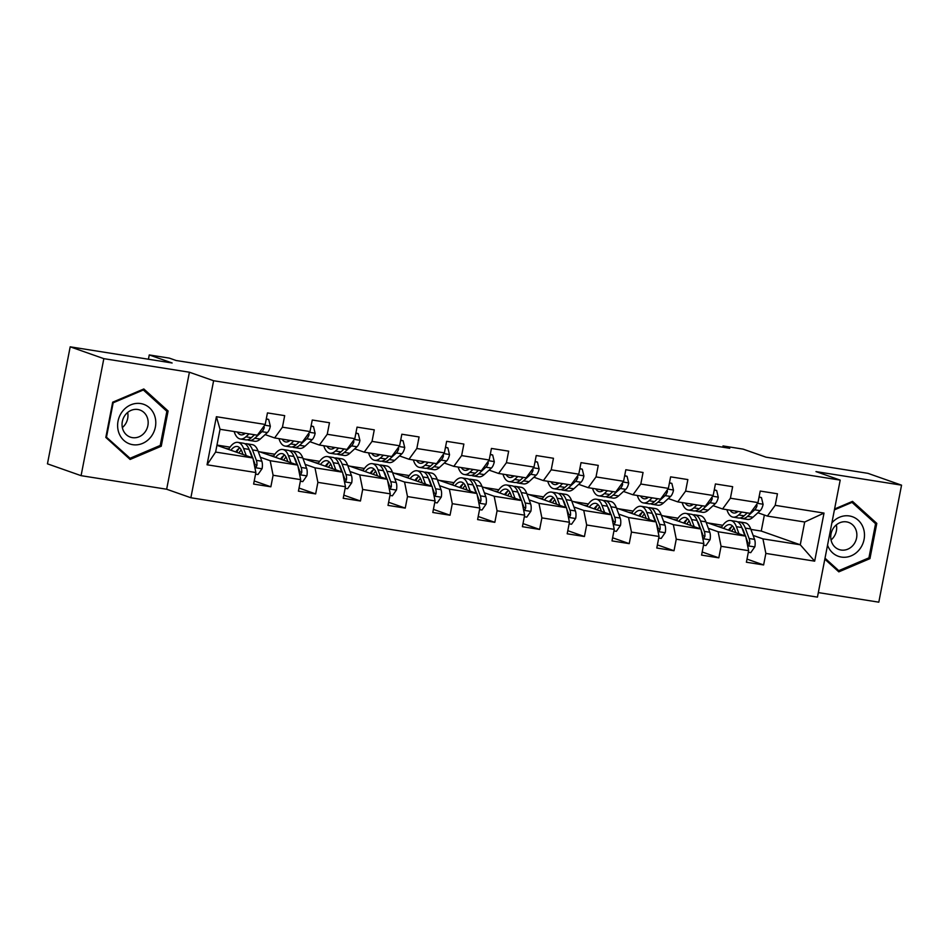 <?xml version="1.0" encoding="UTF-8"?>
<svg xmlns="http://www.w3.org/2000/svg" width="949" height="949" viewBox="0 0 949 949"><rect width="100%" height="100%" fill="white"/><g stroke="black" fill="none" stroke-linecap="round" stroke-linejoin="round"><path stroke-width="1.42" d="M818.335 592.591L878.81 602.176L901.55 485.164L867.92 473.337L765.973 457.169L743.103 449.126L723.008 445.935L722.758 447.193M190.868 497.751L817.445 597.123L840.197 480.111L213.62 380.739L190.868 497.751L166.656 489.233L189.409 372.222L103.832 358.651L81.08 475.663L166.656 489.233M81.08 475.663L47.45 463.836L70.19 346.824L172.137 362.993L149.266 354.938L148.435 359.232M103.832 358.651L70.19 346.824M750.908 529.423L761.252 531.06L800.268 544.785L804.693 522.009L767.361 516.09L775.203 505.331L777.445 493.788L760.22 491.06L757.966 502.602L730.41 498.225L732.652 486.683L715.416 483.954L713.174 495.497L685.605 491.131L687.847 479.577L670.623 476.849L668.381 488.391L640.812 484.026L643.054 472.483L625.83 469.743L623.588 481.285L596.019 476.92L598.261 465.378L581.025 462.637L578.783 474.18L551.215 469.814L553.457 458.272L536.232 455.532L533.99 467.086L506.422 462.709L508.664 451.166L491.44 448.438L489.198 459.98L461.629 455.603L463.871 444.061L446.635 441.332L444.393 452.875L416.825 448.497L419.078 436.955L401.842 434.227L399.6 445.769L372.032 441.392L374.274 429.85L357.049 427.121L354.807 438.663L327.239 434.286L329.481 422.744L312.257 420.016L310.003 431.558L282.446 427.192L284.688 415.638L267.452 412.91L265.21 424.452L216.396 416.718L207.048 464.785L215.613 452.068L252.944 457.987L216.93 445.318M775.203 505.331L824.017 513.077L814.669 561.156L765.855 553.409L763.613 564.952L746.993 559.103M207.048 464.785L255.862 472.531L253.62 484.073L270.856 486.801L273.098 475.259L300.667 479.636L298.425 491.179L315.649 493.907L317.891 482.365L345.46 486.73L343.218 498.284L360.442 501.013L362.684 489.47L390.253 493.836L388.011 505.39L405.247 508.118L407.489 496.576L435.057 500.942L432.803 512.484L450.04 515.224L452.282 503.682L479.85 508.047L477.608 519.589L494.832 522.33L497.074 510.787L524.643 515.153L522.401 526.695L539.625 529.435L541.879 517.881L569.436 522.258L567.194 533.801L584.43 536.529L586.672 524.987L614.24 529.364L611.998 540.906L629.223 543.635L631.465 532.092L659.033 536.47L656.791 548.012L674.015 550.74L676.269 539.198L703.826 543.575L701.584 555.118L718.82 557.846L721.062 546.304L748.631 550.681L746.389 562.223L763.613 564.952M149.266 354.938L169.361 358.129L176.099 360.501L729.734 448.296L723.008 445.935M757.966 502.602L750.125 513.362L722.569 508.984L713.09 505.651M706.103 522.318L745.7 536.138L718.132 531.76L708.322 528.308M722.569 508.984L730.41 498.225M748.631 550.681L745.7 536.138M721.062 546.304L718.132 531.76M713.174 495.497L705.332 506.256L677.764 501.879L668.286 498.545M661.311 515.212L700.908 529.032L673.339 524.655L663.529 521.203M677.764 501.879L685.605 491.131M703.826 543.575L700.908 529.032M676.269 539.198L673.339 524.655M668.381 488.391L660.54 499.15L632.971 494.785L623.493 491.452M616.518 508.106L656.115 521.926L628.546 517.549L618.724 514.097M632.971 494.785L640.812 484.026M659.033 536.47L656.115 521.926M631.465 532.092L628.546 517.549M623.588 481.285L615.747 492.045L588.178 487.679L578.7 484.346M571.713 501.001L611.31 514.821L583.754 510.443L573.931 506.991M588.178 487.679L596.019 476.92M614.24 529.364L611.31 514.821M586.672 524.987L583.754 510.443M578.783 474.18L570.942 484.939L543.374 480.574L533.896 477.24M526.92 493.895L566.517 507.715L538.949 503.338L529.139 499.886M543.374 480.574L551.215 469.814M569.436 522.258L566.517 507.715M541.879 517.881L538.949 503.338M533.99 467.086L526.149 477.833L498.581 473.468L489.103 470.135M482.128 486.801L521.725 500.609L494.156 496.244L484.346 492.792M498.581 473.468L506.422 462.709M524.643 515.153L521.725 500.609M497.074 510.787L494.156 496.244M489.198 459.98L481.357 470.74L453.788 466.362L444.31 463.029M437.335 479.696L476.932 493.504L449.363 489.138L439.541 485.686M453.788 466.362L461.629 455.603M479.85 508.047L476.932 493.504M452.282 503.682L449.363 489.138M444.393 452.875L436.552 463.634L408.983 459.257L399.505 455.923M392.53 472.59L432.127 486.398L404.559 482.033L394.748 478.581M408.983 459.257L416.825 448.497M435.057 500.942L432.127 486.398M407.489 496.576L404.559 482.033M399.6 445.769L391.759 456.528L364.191 452.151L354.712 448.818M347.737 465.484L387.334 479.292L359.766 474.927L349.956 471.475M364.191 452.151L372.032 441.392M390.253 493.836L387.334 479.292M362.684 489.47L359.766 474.927M354.807 438.663L346.966 449.423L319.398 445.045L309.92 441.712M302.945 458.379L342.542 472.187L314.973 467.821L305.151 464.369M319.398 445.045L327.239 434.286M345.46 486.73L342.542 472.187M317.891 482.365L314.973 467.821M310.003 431.558L302.162 442.317L274.605 437.94L265.127 434.606M258.14 451.273L297.737 465.093L270.168 460.716L260.358 457.264M274.605 437.94L282.446 427.192M300.667 479.636L297.737 465.093M273.098 475.259L270.168 460.716M265.21 424.452L257.369 435.211L220.038 429.292L216.396 416.718M255.862 472.531L252.944 457.987M189.409 372.222L213.62 380.739M901.55 485.164L815.974 471.594L840.197 480.111M220.038 429.292L215.613 452.068M767.361 516.09L757.883 512.757M761.252 531.06L764.36 515.034M753.115 535.414L762.937 538.866L800.268 544.785L814.669 561.156M216.977 445.069L230.049 447.145M260.417 451.961L274.842 454.251M305.21 459.067L319.647 461.356M350.003 466.173L364.44 468.462M394.808 473.278L409.233 475.568M439.601 480.384L454.025 482.661M484.393 487.478L498.83 489.767M529.186 494.583L543.623 496.873M573.991 501.689L588.416 503.978M618.784 508.794L633.22 511.084M663.576 515.9L678.013 518.19M708.381 523.006L722.806 525.295M804.693 522.009L824.017 513.077M765.855 553.409L762.937 538.866M270.856 486.801L254.225 480.953M225.708 448.403L228.887 448.913M237.084 450.206L237.784 450.324M270.501 455.508L273.68 456.018M281.877 457.311L282.588 457.43M315.649 493.907L299.03 488.059M315.305 462.614L318.473 463.112M326.67 464.417L327.381 464.524M360.442 501.013L343.823 495.164M360.098 469.719L363.277 470.218M371.474 471.523L372.174 471.629M405.247 508.118L388.616 502.27M404.891 476.825L408.07 477.323M416.267 478.628L416.967 478.735M450.04 515.224L433.408 509.376M449.684 483.931L452.863 484.429M461.06 485.734L461.772 485.841M494.832 522.33L478.213 516.481M494.488 491.036L497.667 491.535M505.864 492.839L506.564 492.946M539.625 529.435L523.006 523.587M539.281 498.13L542.46 498.64M550.657 499.945L551.357 500.052M584.43 536.529L567.799 530.693M584.074 505.236L587.253 505.746M595.45 507.039L596.162 507.157M629.223 543.635L612.603 537.786M628.879 512.341L632.058 512.851M640.255 514.144L640.955 514.263M674.015 550.74L657.396 544.892M673.671 519.447L676.851 519.957M685.048 521.25L685.747 521.369M718.82 557.846L702.189 551.998M718.464 526.553L721.643 527.063M729.84 528.356L730.552 528.474M130.12 459.458L161.247 446.232L168.103 410.988L143.821 388.971L112.682 402.198L105.825 437.442L130.12 459.458M824.823 559.175L838.821 571.856L869.948 558.629L876.805 523.385L852.522 501.369L834.574 508.996M165.506 410.075L168.103 410.988M159.693 445.686L161.247 446.232M874.207 522.472L876.805 523.385M868.394 558.083L869.948 558.629M245.293 433.302A20.51 8.932 99 0 1 240.963 434.844A20.51 8.932 99 0 1 237.333 432.032M249.065 433.895L245.886 436.801A24.71 10.771 99 0 1 240.311 438.984A24.71 10.771 99 0 1 234.166 431.534M266.254 419.078L268.697 419.47L270.335 426.243A8.565 3.725 99 0 1 267.393 432.53L260.251 439.079A24.71 10.771 99 0 1 254.664 441.261L249.207 440.395A24.71 10.771 -81 0 0 254.795 438.213L261.936 431.665A8.565 3.725 -81 0 0 264.249 427.691L264 426.125M268.697 419.47L266.325 418.758M254.522 434.761L251.343 437.667A24.71 10.771 99 0 1 245.767 439.85L240.311 438.984M242.79 432.898A20.51 8.932 -81 0 0 243.846 434.286M243.074 432.946A24.71 10.771 -81 0 0 243.288 433.622M247.535 439.802A24.71 10.771 -81 0 0 249.207 440.395M255.554 474.109L257.998 474.5L262.09 468.628A8.565 3.725 -81 0 0 261.817 461.214L257.974 450.799A24.71 10.771 -81 0 0 252.256 444.642L246.811 443.776A24.71 10.771 -81 0 0 245.032 443.824M246.242 455.627L243.608 448.521A24.71 10.771 -81 0 0 237.902 442.364A24.71 10.771 -81 0 0 228.59 449.423M243.051 454.5L241.983 451.629A20.51 8.932 -81 0 0 237.25 446.505A20.51 8.932 -81 0 0 230.904 450.229M254.747 466.944L256.289 466.647L256.93 465.33A8.565 3.725 -81 0 0 256.36 460.348L252.517 449.933A24.71 10.771 -81 0 0 246.811 443.776M239.077 448.379A24.71 10.771 -81 0 0 236.704 452.27M238.863 453.029A20.51 8.932 99 0 1 241.26 449.98M249.302 450.028A20.51 8.932 99 0 1 250.88 453.041L252.683 457.892M237.902 442.364L243.359 443.23A24.71 10.771 99 0 1 249.065 449.387L252.137 457.703M239.812 447.94A20.51 8.932 -81 0 0 235.767 451.938M253.217 459.34L254.735 463.444A4.365 1.898 99 0 1 254.996 464.654L256.93 465.33M150.867 436.967A20.997 18.838 109.4 0 0 149.491 407.797A20.997 18.838 109.4 0 0 122.528 411.285A20.997 18.838 109.4 0 0 123.904 440.443A20.997 18.838 109.4 0 0 150.867 436.967M144.806 432.353A14.377 12.895 109.4 0 0 139.871 410.004A14.377 12.895 109.4 0 0 125.41 414.772A14.377 12.895 109.4 0 0 130.333 437.121A14.377 12.895 109.4 0 0 144.806 432.353M122.35 427.572A14.377 12.895 109.4 0 0 124.604 425.247A14.377 12.895 109.4 0 0 127.664 412.447M106.525 436.931L113.168 402.791L143.335 389.98L166.87 411.308L160.227 445.449L130.06 458.272L105.968 436.742M142.314 389.612L143.335 389.98M128.008 457.548L130.06 458.272M827.552 545.177A20.997 18.838 109.4 0 0 841.407 557.075A20.997 18.838 109.4 0 0 864.064 539.483A20.997 18.838 109.4 0 0 849.391 515.959A20.997 18.838 109.4 0 0 831.882 522.887M846.544 521.879A14.377 12.895 109.4 0 0 831.288 532.792A14.377 12.895 109.4 0 0 839.035 549.518A14.377 12.895 109.4 0 0 841.075 550.029A14.377 12.895 109.4 0 0 856.318 539.115A14.377 12.895 109.4 0 0 848.572 522.401A14.377 12.895 109.4 0 0 846.544 521.879M834.408 509.862L852.036 502.377L875.571 523.706L868.928 557.846L838.762 570.657L825.013 558.202M836.71 569.946L838.762 570.657M851.016 502.009L852.036 502.377M831.051 539.957A14.377 12.895 109.4 0 0 836.366 524.844M290.086 440.395A20.51 8.932 99 0 1 285.756 441.949A20.51 8.932 99 0 1 282.126 439.138M293.858 441L290.691 443.907A24.71 10.771 99 0 1 285.103 446.089A24.71 10.771 99 0 1 278.959 438.64M311.047 426.184L313.49 426.576L315.127 433.349A8.565 3.725 99 0 1 312.185 439.636L305.044 446.184A24.71 10.771 99 0 1 299.457 448.367L294 447.501A24.71 10.771 -81 0 0 299.587 445.318L306.729 438.77A8.565 3.725 -81 0 0 309.042 434.796L308.793 433.219M313.49 426.576L311.118 425.852M299.315 441.866L296.147 444.773A24.71 10.771 99 0 1 290.56 446.955L285.103 446.089M287.583 440.004A20.51 8.932 -81 0 0 288.65 441.392M287.867 440.051A24.71 10.771 -81 0 0 288.081 440.727M292.328 446.908A24.71 10.771 -81 0 0 294 447.501M334.878 447.501A20.51 8.932 99 0 1 330.56 449.055A20.51 8.932 99 0 1 326.919 446.244M338.651 448.106L335.483 451.012A24.71 10.771 99 0 1 329.896 453.195A24.71 10.771 99 0 1 323.763 445.745M355.851 433.29L358.283 433.681L359.932 440.455A8.565 3.725 99 0 1 356.99 446.742L349.837 453.29A24.71 10.771 99 0 1 344.262 455.473L338.805 454.607A24.71 10.771 -81 0 0 344.38 452.424L351.533 445.876A8.565 3.725 -81 0 0 353.847 441.902L353.586 440.324M358.283 433.681L355.911 432.958M344.107 448.972L340.94 451.878A24.71 10.771 99 0 1 335.353 454.061L329.896 453.195M332.375 447.109A20.51 8.932 -81 0 0 333.443 448.486M332.66 447.157A24.71 10.771 -81 0 0 332.874 447.833M337.132 454.013A24.71 10.771 -81 0 0 338.805 454.607M300.358 481.214L302.79 481.606L306.895 475.734A8.565 3.725 -81 0 0 306.61 468.32L302.767 457.904A24.71 10.771 -81 0 0 297.061 451.748L291.604 450.882A24.71 10.771 -81 0 0 289.825 450.929M291.035 462.732L288.413 455.627A24.71 10.771 -81 0 0 282.695 449.47A24.71 10.771 -81 0 0 273.383 456.516M287.844 461.605L286.776 458.723A20.51 8.932 -81 0 0 282.043 453.61A20.51 8.932 -81 0 0 275.708 457.335M299.54 474.049L301.082 473.753L301.735 472.436A8.565 3.725 -81 0 0 301.153 467.454L297.31 457.038A24.71 10.771 -81 0 0 291.604 450.882M283.87 455.484A24.71 10.771 -81 0 0 281.509 459.375M283.656 460.135A20.51 8.932 99 0 1 286.052 457.086M294.095 457.133A20.51 8.932 99 0 1 295.685 460.135L297.476 464.998M282.695 449.47L288.152 450.336A24.71 10.771 99 0 1 293.87 456.493L296.942 464.808M284.617 455.034A20.51 8.932 -81 0 0 280.56 459.043M298.01 466.445L299.528 470.55A4.365 1.898 99 0 1 299.801 471.76L301.735 472.436M345.151 488.32L347.583 488.711L351.688 482.839A8.565 3.725 -81 0 0 351.415 475.425L347.559 465.01A24.71 10.771 -81 0 0 341.854 458.853L336.397 457.987A24.71 10.771 -81 0 0 334.629 458.035M335.827 469.838L333.206 462.732A24.71 10.771 -81 0 0 327.5 456.576A24.71 10.771 -81 0 0 318.176 463.622M332.636 468.711L331.581 465.829A20.51 8.932 -81 0 0 326.836 460.716A20.51 8.932 -81 0 0 320.501 464.441M344.333 481.155L345.887 480.858L346.527 479.542A8.565 3.725 -81 0 0 345.958 474.559L342.103 464.144A24.71 10.771 -81 0 0 336.397 457.987M328.674 462.59A24.71 10.771 -81 0 0 326.302 466.481M328.449 467.24A20.51 8.932 99 0 1 330.857 464.191M338.9 464.239A20.51 8.932 99 0 1 340.477 467.24L342.269 472.104M327.5 456.576L332.957 457.442A24.71 10.771 99 0 1 338.663 463.598L341.735 471.914M329.41 462.139A20.51 8.932 -81 0 0 325.365 466.149M342.814 473.551L344.333 477.655A4.365 1.898 99 0 1 344.594 478.865L346.527 479.542M379.683 454.607A20.51 8.932 99 0 1 375.353 456.161A20.51 8.932 99 0 1 371.723 453.349M383.455 455.212L380.276 458.106A24.71 10.771 99 0 1 374.701 460.301A24.71 10.771 99 0 1 368.556 452.851M400.644 440.395L403.076 440.775L404.725 447.56A8.565 3.725 99 0 1 401.783 453.847L394.642 460.384A24.71 10.771 99 0 1 389.054 462.578L383.598 461.712A24.71 10.771 -81 0 0 389.185 459.518L396.326 452.981A8.565 3.725 -81 0 0 398.639 449.007L398.39 447.43M403.076 440.775L400.703 440.063M388.9 456.078L385.733 458.972A24.71 10.771 99 0 1 380.158 461.167L374.701 460.301M377.18 454.215A20.51 8.932 -81 0 0 378.236 455.591M377.465 454.263A24.71 10.771 -81 0 0 377.678 454.939M381.925 461.119A24.71 10.771 -81 0 0 383.598 461.712M424.476 461.712A20.51 8.932 99 0 1 420.146 463.254A20.51 8.932 99 0 1 416.516 460.455M428.248 462.317L425.081 465.212A24.71 10.771 99 0 1 419.494 467.406A24.71 10.771 99 0 1 413.349 459.945M445.437 447.501L447.881 447.881L449.518 454.666A8.565 3.725 99 0 1 446.576 460.953L439.434 467.489A24.71 10.771 99 0 1 433.847 469.684L428.39 468.818A24.71 10.771 -81 0 0 433.978 466.623L441.119 460.087A8.565 3.725 -81 0 0 443.432 456.113L443.183 454.535M447.881 447.881L445.508 447.169M433.705 463.183L430.538 466.078A24.71 10.771 99 0 1 424.95 468.272L419.494 467.406M421.973 461.321A20.51 8.932 -81 0 0 423.04 462.697M422.258 461.356A24.71 10.771 -81 0 0 422.471 462.044M426.718 468.225A24.71 10.771 -81 0 0 428.39 468.818M469.269 468.818A20.51 8.932 99 0 1 464.951 470.36A20.51 8.932 99 0 1 461.309 467.56M473.041 469.411L469.874 472.317A24.71 10.771 99 0 1 464.286 474.512A24.71 10.771 99 0 1 458.153 467.05M490.242 454.607L492.673 454.986L494.31 461.772A8.565 3.725 99 0 1 491.38 468.059L484.227 474.595A24.71 10.771 99 0 1 478.652 476.789L473.195 475.923A24.71 10.771 -81 0 0 478.771 473.729L485.924 467.193A8.565 3.725 -81 0 0 488.237 463.219L487.976 461.641M492.673 454.986L490.301 454.274M478.498 470.277L475.33 473.183A24.71 10.771 99 0 1 469.743 475.378L464.286 474.512M466.766 468.426A20.51 8.932 -81 0 0 467.833 469.802M467.05 468.462A24.71 10.771 -81 0 0 467.264 469.15M471.523 475.33A24.71 10.771 -81 0 0 473.195 475.923M389.944 495.425L392.388 495.805L396.48 489.945A8.565 3.725 -81 0 0 396.207 482.531L392.364 472.116A24.71 10.771 -81 0 0 386.646 465.947L381.19 465.081A24.71 10.771 -81 0 0 379.422 465.14M380.62 476.944L377.999 469.838A24.71 10.771 -81 0 0 372.293 463.67A24.71 10.771 -81 0 0 362.981 470.728M377.441 475.817L376.373 472.934A20.51 8.932 -81 0 0 371.64 467.821A20.51 8.932 -81 0 0 365.294 471.546M389.137 488.261L390.68 487.964L391.32 486.647A8.565 3.725 -81 0 0 390.751 481.665L386.907 471.25A24.71 10.771 -81 0 0 381.19 465.081M373.467 469.696A24.71 10.771 -81 0 0 371.095 473.587M373.254 474.346A20.51 8.932 99 0 1 375.65 471.297M383.693 471.345A20.51 8.932 99 0 1 385.27 474.346L387.073 479.209M372.293 463.67L377.749 464.536A24.71 10.771 99 0 1 383.455 470.704L386.528 479.02M374.203 469.245A20.51 8.932 -81 0 0 370.157 473.254M387.607 480.657L389.126 484.761A4.365 1.898 99 0 1 389.387 485.959L391.32 486.647M434.749 502.531L437.181 502.911L441.285 497.051A8.565 3.725 -81 0 0 441 489.625L437.157 479.221A24.71 10.771 -81 0 0 431.451 473.053L425.994 472.187A24.71 10.771 -81 0 0 424.215 472.246M425.425 484.037L422.791 476.944A24.71 10.771 -81 0 0 417.086 470.775A24.71 10.771 -81 0 0 407.773 477.833M422.234 482.922L421.166 480.04A20.51 8.932 -81 0 0 416.433 474.927A20.51 8.932 -81 0 0 410.098 478.652M433.93 495.366L435.472 495.07L436.125 493.753A8.565 3.725 -81 0 0 435.544 488.759L431.7 478.355A24.71 10.771 -81 0 0 425.994 472.187M418.26 476.801A24.71 10.771 -81 0 0 415.887 480.692M418.046 481.451A20.51 8.932 99 0 1 420.443 478.403M428.485 478.45A20.51 8.932 99 0 1 430.075 481.451L431.866 486.303M417.086 470.775L422.542 471.641A24.71 10.771 99 0 1 428.248 477.81L431.321 486.113M419.007 476.351A20.51 8.932 -81 0 0 414.95 480.36M432.4 487.762L433.918 491.867A4.365 1.898 99 0 1 434.179 493.065L436.125 493.753M479.542 509.637L481.973 510.016L486.078 504.144A8.565 3.725 -81 0 0 485.805 496.73L481.95 486.327A24.71 10.771 -81 0 0 476.244 480.158L470.787 479.292A24.71 10.771 -81 0 0 469.02 479.34M470.218 491.143L467.596 484.049A24.71 10.771 -81 0 0 461.89 477.881A24.71 10.771 -81 0 0 452.566 484.939M467.027 490.028L465.971 487.145A20.51 8.932 -81 0 0 461.226 482.033A20.51 8.932 -81 0 0 454.891 485.758M478.723 502.472L480.265 502.175L480.918 500.858A8.565 3.725 -81 0 0 480.348 495.864L476.493 485.461A24.71 10.771 -81 0 0 470.787 479.292M463.065 483.907A24.71 10.771 -81 0 0 460.692 487.798M462.839 488.557A20.51 8.932 99 0 1 465.235 485.497M473.29 485.556A20.51 8.932 99 0 1 474.868 488.557L476.659 493.409M461.89 477.881L467.347 478.747A24.71 10.771 99 0 1 473.053 484.915L476.125 493.219M463.8 483.456A20.51 8.932 -81 0 0 459.743 487.466M477.205 494.868L478.711 498.972A4.365 1.898 99 0 1 478.984 500.17L480.918 500.858M514.073 475.923A20.51 8.932 99 0 1 509.743 477.466A20.51 8.932 99 0 1 506.114 474.666M517.834 476.517L514.666 479.423A24.71 10.771 99 0 1 509.079 481.618A24.71 10.771 99 0 1 502.946 474.156M535.034 461.712L537.466 462.092L539.115 468.877A8.565 3.725 99 0 1 536.173 475.152L529.032 481.701A24.71 10.771 99 0 1 523.445 483.895L517.988 483.029A24.71 10.771 -81 0 0 523.575 480.835L530.716 474.286A8.565 3.725 -81 0 0 533.03 470.324L532.78 468.747M537.466 462.092L535.094 461.38M523.29 477.383L520.123 480.289A24.71 10.771 99 0 1 514.536 482.483L509.079 481.618M511.558 475.52A20.51 8.932 -81 0 0 512.626 476.908M511.843 475.568A24.71 10.771 -81 0 0 512.069 476.256M516.315 482.436A24.71 10.771 -81 0 0 517.988 483.029M524.334 516.742L526.778 517.122L530.871 511.25A8.565 3.725 -81 0 0 530.598 503.836L526.742 493.433A24.71 10.771 -81 0 0 521.037 487.264L515.58 486.398A24.71 10.771 -81 0 0 513.812 486.446M515.01 498.249L512.389 491.155A24.71 10.771 -81 0 0 506.683 484.986A24.71 10.771 -81 0 0 497.359 492.045M511.831 497.134L510.764 494.251A20.51 8.932 -81 0 0 506.019 489.138A20.51 8.932 -81 0 0 499.684 492.863M523.528 509.577L525.07 509.281L525.71 507.952A8.565 3.725 -81 0 0 525.141 502.97L521.286 492.567A24.71 10.771 -81 0 0 515.58 486.398M507.857 491.013A24.71 10.771 -81 0 0 505.485 494.904M507.644 495.663A20.51 8.932 99 0 1 510.04 492.602M518.083 492.65A20.51 8.932 99 0 1 519.661 495.663L521.464 500.514M506.683 484.986L512.14 485.852A24.71 10.771 99 0 1 517.846 492.021L520.918 500.325M508.593 490.562A20.51 8.932 -81 0 0 504.548 494.571M521.997 501.974L523.516 506.078A4.365 1.898 99 0 1 523.777 507.276L525.71 507.952M558.866 483.029A20.51 8.932 99 0 1 554.536 484.571A20.51 8.932 99 0 1 550.906 481.76M562.638 483.622L559.459 486.529A24.71 10.771 99 0 1 553.884 488.723A24.71 10.771 99 0 1 547.739 481.262M579.827 468.806L582.271 469.197L583.908 475.983A8.565 3.725 99 0 1 580.966 482.258L573.825 488.806A24.71 10.771 99 0 1 568.237 491.001L562.781 490.135A24.71 10.771 -81 0 0 568.368 487.94L575.509 481.392A8.565 3.725 -81 0 0 577.822 477.43L577.573 475.852M582.271 469.197L579.898 468.486M568.095 484.488L564.916 487.395A24.71 10.771 99 0 1 559.341 489.589L553.884 488.723M556.363 482.626A20.51 8.932 -81 0 0 557.419 484.014M556.648 482.673A24.71 10.771 -81 0 0 556.861 483.361M561.108 489.53A24.71 10.771 -81 0 0 562.781 490.135M569.139 523.836L571.571 524.228L575.675 518.356A8.565 3.725 -81 0 0 575.391 510.942L571.547 500.526A24.71 10.771 -81 0 0 565.841 494.37L560.385 493.504A24.71 10.771 -81 0 0 558.605 493.551M559.815 505.354L557.182 498.249A24.71 10.771 -81 0 0 551.476 492.092A24.71 10.771 -81 0 0 542.164 499.15M556.624 504.239L555.556 501.357A20.51 8.932 -81 0 0 550.823 496.244A20.51 8.932 -81 0 0 544.477 499.969M568.321 516.683L569.863 516.375L570.515 515.058A8.565 3.725 -81 0 0 569.934 510.076L566.09 499.66A24.71 10.771 -81 0 0 560.385 493.504M552.65 498.118A24.71 10.771 -81 0 0 550.278 502.009M552.437 502.756A20.51 8.932 99 0 1 554.833 499.708M562.876 499.755A20.51 8.932 99 0 1 564.465 502.768L566.256 507.62M551.476 492.092L556.933 492.958A24.71 10.771 99 0 1 562.638 499.115L565.711 507.43M553.386 497.667A20.51 8.932 -81 0 0 549.341 501.677M566.79 509.079L568.309 513.172A4.365 1.898 99 0 1 568.57 514.382L570.515 515.058M603.659 490.135A20.51 8.932 99 0 1 599.341 491.677A20.51 8.932 99 0 1 595.699 488.865M607.431 490.728L604.264 493.634A24.71 10.771 99 0 1 598.677 495.829A24.71 10.771 99 0 1 592.544 488.367M624.632 475.912L627.064 476.303L628.701 483.077A8.565 3.725 99 0 1 625.759 489.364L618.618 495.912A24.71 10.771 99 0 1 613.03 498.106L607.574 497.24A24.71 10.771 -81 0 0 613.161 495.046L620.314 488.498A8.565 3.725 -81 0 0 622.627 484.536L622.366 482.958M627.064 476.303L624.691 475.591M612.888 491.594L609.721 494.5A24.71 10.771 99 0 1 604.133 496.695L598.677 495.829M601.156 489.731A20.51 8.932 -81 0 0 602.224 491.119M601.441 489.779A24.71 10.771 -81 0 0 601.654 490.467M605.913 496.635A24.71 10.771 -81 0 0 607.574 497.24M613.932 530.942L616.364 531.333L620.468 525.461A8.565 3.725 -81 0 0 620.183 518.047L616.34 507.632A24.71 10.771 -81 0 0 610.634 501.475L605.177 500.609A24.71 10.771 -81 0 0 603.398 500.657M604.608 512.46L601.986 505.354A24.71 10.771 -81 0 0 596.28 499.198A24.71 10.771 -81 0 0 586.957 506.256M601.417 511.333L600.349 508.462A20.51 8.932 -81 0 0 595.616 503.35A20.51 8.932 -81 0 0 589.282 507.074M613.113 523.789L614.655 523.48L615.308 522.164A8.565 3.725 -81 0 0 614.738 517.181L610.883 506.766A24.71 10.771 -81 0 0 605.177 500.609M597.455 505.212A24.71 10.771 -81 0 0 595.082 509.103M597.229 509.862A20.51 8.932 99 0 1 599.626 506.813M607.68 506.861A20.51 8.932 99 0 1 609.258 509.874L611.049 514.726M596.28 499.198L601.725 500.064A24.71 10.771 99 0 1 607.443 506.22L610.515 514.536M598.19 504.773A20.51 8.932 -81 0 0 594.133 508.783M611.583 516.173L613.101 520.277A4.365 1.898 99 0 1 613.374 521.487L615.308 522.164M648.452 497.24A20.51 8.932 99 0 1 644.134 498.783A20.51 8.932 99 0 1 640.492 495.971M652.224 497.834L649.057 500.74A24.71 10.771 99 0 1 643.469 502.923A24.71 10.771 99 0 1 637.337 495.473M669.425 483.017L671.856 483.409L673.505 490.182A8.565 3.725 99 0 1 670.563 496.469L663.41 503.017A24.71 10.771 99 0 1 657.835 505.2L652.378 504.346A24.71 10.771 -81 0 0 657.965 502.151L665.107 495.603A8.565 3.725 -81 0 0 667.42 491.629L667.171 490.064M671.856 483.409L669.484 482.697M657.681 498.7L654.513 501.606A24.71 10.771 99 0 1 648.926 503.789L643.469 502.923M645.949 496.837A20.51 8.932 -81 0 0 647.016 498.225M646.233 496.885A24.71 10.771 -81 0 0 646.459 497.573M650.706 503.741A24.71 10.771 -81 0 0 652.378 504.346M658.725 538.047L661.168 538.439L665.261 532.567A8.565 3.725 -81 0 0 664.988 525.153L661.133 514.738A24.71 10.771 -81 0 0 655.427 508.581L649.97 507.715A24.71 10.771 -81 0 0 648.203 507.762M649.401 519.566L646.779 512.46A24.71 10.771 -81 0 0 641.073 506.303A24.71 10.771 -81 0 0 631.749 513.362M646.222 518.439L645.154 515.568A20.51 8.932 -81 0 0 640.409 510.443A20.51 8.932 -81 0 0 634.074 514.168M657.918 530.882L659.46 530.586L660.101 529.269A8.565 3.725 -81 0 0 659.531 524.287L655.676 513.872A24.71 10.771 -81 0 0 649.97 507.715M642.248 512.318A24.71 10.771 -81 0 0 639.875 516.209M642.034 516.968A20.51 8.932 99 0 1 644.43 513.919M652.473 513.967A20.51 8.932 99 0 1 654.051 516.98L655.854 521.831M641.073 506.303L646.53 507.169A24.71 10.771 99 0 1 652.236 513.326L655.308 521.642M642.983 511.879A20.51 8.932 -81 0 0 638.938 515.876M656.388 523.279L657.906 527.383A4.365 1.898 99 0 1 658.167 528.593L660.101 529.269M693.256 504.346A20.51 8.932 99 0 1 688.927 505.888A20.51 8.932 99 0 1 685.297 503.077M697.029 504.939L693.849 507.845A24.71 10.771 99 0 1 688.274 510.028A24.71 10.771 99 0 1 682.129 502.579M714.217 490.123L716.661 490.514L718.298 497.288A8.565 3.725 99 0 1 715.356 503.575L708.215 510.123A24.71 10.771 99 0 1 702.628 512.306L697.171 511.44A24.71 10.771 -81 0 0 702.758 509.257L709.899 502.709A8.565 3.725 -81 0 0 712.213 498.735L711.964 497.157M716.661 490.514L714.289 489.791M702.485 505.805L699.306 508.711A24.71 10.771 99 0 1 693.731 510.894L688.274 510.028M690.753 503.943A20.51 8.932 -81 0 0 691.809 505.331M691.038 503.99A24.71 10.771 -81 0 0 691.252 504.666M695.498 510.847A24.71 10.771 -81 0 0 697.171 511.44M703.517 545.153L705.961 545.545L710.054 539.673A8.565 3.725 -81 0 0 709.781 532.259L705.937 521.843A24.71 10.771 -81 0 0 700.22 515.687L694.775 514.821A24.71 10.771 -81 0 0 692.995 514.868M694.205 526.671L691.572 519.566A24.71 10.771 -81 0 0 685.866 513.409A24.71 10.771 -81 0 0 676.554 520.455M691.014 525.544L689.947 522.662A20.51 8.932 -81 0 0 685.214 517.549A20.51 8.932 -81 0 0 678.867 521.274M702.711 537.988L704.253 537.692L704.893 536.375A8.565 3.725 -81 0 0 704.324 531.393L700.481 520.977A24.71 10.771 -81 0 0 694.775 514.821M687.04 519.423A24.71 10.771 -81 0 0 684.668 523.314M686.827 524.073A20.51 8.932 99 0 1 689.223 521.025M697.266 521.072A20.51 8.932 99 0 1 698.844 524.085L700.647 528.937M685.866 513.409L691.323 514.275A24.71 10.771 99 0 1 697.029 520.432L700.101 528.747M687.776 518.973A20.51 8.932 -81 0 0 683.731 522.982M701.181 530.384L702.699 534.489A4.365 1.898 99 0 1 702.96 535.699L704.893 536.375M738.049 511.44A20.51 8.932 99 0 1 733.719 512.994A20.51 8.932 99 0 1 730.089 510.182M741.821 512.045L738.654 514.951A24.71 10.771 99 0 1 733.067 517.134A24.71 10.771 99 0 1 726.922 509.684M759.01 497.229L761.454 497.62L763.091 504.394A8.565 3.725 99 0 1 760.149 510.681L753.008 517.229A24.71 10.771 99 0 1 747.421 519.411L741.964 518.545A24.71 10.771 -81 0 0 747.551 516.363L754.692 509.815A8.565 3.725 -81 0 0 757.005 505.841L756.756 504.263M761.454 497.62L759.081 496.896M747.278 512.911L744.111 515.817A24.71 10.771 99 0 1 738.524 518L733.067 517.134M735.546 511.048A20.51 8.932 -81 0 0 736.614 512.436M735.831 511.096A24.71 10.771 -81 0 0 736.044 511.772M740.291 517.952A24.71 10.771 -81 0 0 741.964 518.545M748.322 552.259L750.754 552.65L754.858 546.778A8.565 3.725 -81 0 0 754.574 539.364L750.73 528.949A24.71 10.771 -81 0 0 745.024 522.792L739.568 521.926A24.71 10.771 -81 0 0 737.788 521.974M738.998 533.777L736.377 526.671A24.71 10.771 -81 0 0 730.659 520.515A24.71 10.771 -81 0 0 721.347 527.561M735.807 532.65L734.74 529.767A20.51 8.932 -81 0 0 730.006 524.655A20.51 8.932 -81 0 0 723.672 528.379M747.504 545.094L749.046 544.797L749.698 543.48A8.565 3.725 -81 0 0 749.117 538.498L745.273 528.083A24.71 10.771 -81 0 0 739.568 521.926M731.833 526.529A24.71 10.771 -81 0 0 729.473 530.42M731.62 531.179A20.51 8.932 99 0 1 734.016 528.13M742.059 528.178A20.51 8.932 99 0 1 743.648 531.179L745.439 536.043M730.659 520.515L736.116 521.381A24.71 10.771 99 0 1 741.821 527.537L744.906 535.853M732.581 526.078A20.51 8.932 -81 0 0 728.524 530.088M745.973 537.49L747.492 541.594A4.365 1.898 99 0 1 747.765 542.804L749.698 543.48M270.299 426.077L264.676 425.188M251.343 437.667L245.886 436.801M260.251 439.079L254.795 438.213M267.393 432.53L261.936 431.665M263.134 427.299L264.249 427.691M254.89 467.643L261.995 468.77M252.517 449.933L257.974 450.799M243.608 448.521L249.065 449.387M256.36 460.348L261.817 461.214M315.092 433.183L309.469 432.293M296.147 444.773L290.691 443.907M305.044 446.184L299.587 445.318M312.185 439.636L306.729 438.77M307.927 434.405L309.042 434.796M359.885 440.289L354.274 439.399M340.94 451.878L335.483 451.012M349.837 453.29L344.38 452.424M356.99 446.742L351.533 445.876M352.731 441.51L353.847 441.902M299.682 474.749L306.788 475.876M297.31 457.038L302.767 457.904M288.413 455.627L293.87 456.493M301.153 467.454L306.61 468.32M344.475 481.855L351.593 482.982M342.103 464.144L347.559 465.01M333.206 462.732L338.663 463.598M345.958 474.559L351.415 475.425M404.677 447.394L399.066 446.505M385.733 458.972L380.276 458.106M394.642 460.384L389.185 459.518M401.783 453.847L396.326 452.981M397.524 448.616L398.639 449.007M449.482 454.5L443.859 453.61M430.538 466.078L425.081 465.212M439.434 467.489L433.978 466.623M446.576 460.953L441.119 460.087M442.317 455.722L443.432 456.113M494.275 461.605L488.664 460.704M475.33 473.183L469.874 472.317M484.227 474.595L478.771 473.729M491.38 468.059L485.924 467.193M487.122 462.827L488.237 463.219M389.28 488.96L396.385 490.087M386.907 471.25L392.364 472.116M377.999 469.838L383.455 470.704M390.751 481.665L396.207 482.531M434.073 496.066L441.178 497.193M431.7 478.355L437.157 479.221M422.791 476.944L428.248 477.81M435.544 488.759L441 489.625M478.865 503.172L485.971 504.299M476.493 485.461L481.95 486.327M467.596 484.049L473.053 484.915M480.348 495.864L485.805 496.73M539.068 468.699L533.457 467.81M520.123 480.289L514.666 479.423M529.032 481.701L523.575 480.835M536.173 475.152L530.716 474.286M531.914 469.933L533.03 470.324M523.67 510.277L530.776 511.404M521.286 492.567L526.742 493.433M512.389 491.155L517.846 492.021M525.141 502.97L530.598 503.836M583.872 475.805L578.249 474.915M564.916 487.395L559.459 486.529M573.825 488.806L568.368 487.94M580.966 482.258L575.509 481.392M576.707 477.039L577.822 477.43M568.463 517.383L575.568 518.51M566.09 499.66L571.547 500.526M557.182 498.249L562.638 499.115M569.934 510.076L575.391 510.942M628.665 482.911L623.042 482.021M609.721 494.5L604.264 493.634M618.618 495.912L613.161 495.046M625.759 489.364L620.314 488.498M621.5 484.144L622.627 484.536M613.256 524.477L620.361 525.604M610.883 506.766L616.34 507.632M601.986 505.354L607.443 506.22M614.738 517.181L620.183 518.047M673.458 490.016L667.847 489.126M654.513 501.606L649.057 500.74M663.41 503.017L657.965 502.151M670.563 496.469L665.107 495.603M666.305 491.238L667.42 491.629M658.048 531.582L665.166 532.709M655.676 513.872L661.133 514.738M646.779 512.46L652.236 513.326M659.531 524.287L664.988 525.153M718.263 497.122L712.64 496.232M699.306 508.711L693.849 507.845M708.215 510.123L702.758 509.257M715.356 503.575L709.899 502.709M711.098 498.344L712.213 498.735M702.853 538.688L709.959 539.815M700.481 520.977L705.937 521.843M691.572 519.566L697.029 520.432M704.324 531.393L709.781 532.259M763.055 504.227L757.432 503.338M744.111 515.817L738.654 514.951M753.008 517.229L747.551 516.363M760.149 510.681L754.692 509.815M755.89 505.449L757.005 505.841M747.646 545.794L754.752 546.921M745.273 528.083L750.73 528.949M736.377 526.671L741.821 527.537M749.117 538.498L754.574 539.364"/></g></svg>
